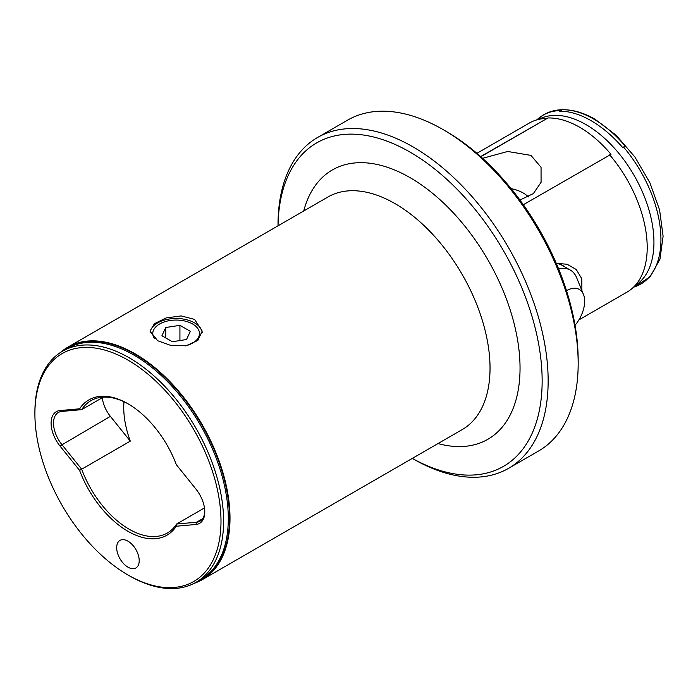 <?xml version="1.0" encoding="UTF-8"?>
<svg xmlns="http://www.w3.org/2000/svg" width="698" height="698" viewBox="0 0 698 698"><rect width="100%" height="100%" fill="white"/><g stroke="black" fill="none" stroke-linecap="round" stroke-linejoin="round"><path stroke-width="1.05" d="M127.943 541.168A15.914 9.187 -120 0 0 119.986 540.383A15.914 9.187 -120 0 0 117.543 553.139A15.914 9.187 -120 0 0 127.943 567.16A15.914 9.187 -120 0 0 135.909 567.954A15.914 9.187 -120 0 0 138.344 555.198A15.914 9.187 -120 0 0 127.943 541.168M176.315 526.231A78.106 45.091 60 0 1 127.943 531.291A78.106 45.091 60 0 1 79.581 470.382L59.958 445.978A25.041 14.457 60 0 1 59.958 410.564L79.581 408.81A78.106 45.091 60 0 1 127.943 403.749A78.106 45.091 60 0 1 176.315 464.659L195.929 489.062A25.041 14.457 60 0 1 204.784 511.887A25.041 14.457 60 0 1 195.929 524.477L176.315 526.231L176.62 524.015L204.479 507.935M102.283 397.738A23.348 13.48 -120 0 0 110.389 416.357L130.299 441.127L81.675 469.204A76.405 44.114 -120 0 0 129.147 529.215A76.405 44.114 -120 0 0 167.346 532.993A76.405 44.114 -120 0 0 176.62 524.015L196.531 522.244A23.348 13.48 -120 0 0 199.951 521.188A23.348 13.48 -120 0 0 204.776 511.172M202.15 332.396A26.105 15.068 0 0 0 194.576 322.877A26.088 15.059 0 0 0 167.136 319.396A26.088 15.059 0 0 0 150.122 332.292M157.661 340.72L150.018 331.105L154.406 323.706L166.133 317.922L181.192 315.924L194.576 319.405L202.228 331.105L197.831 340.441L186.096 345.772L171.054 345.493L157.661 340.72M202.141 332.484A26.088 15.059 0 0 0 194.568 322.886A26.105 15.068 0 0 0 167.188 319.37A26.105 15.068 0 0 0 150.114 332.231M130.299 441.127A76.405 44.114 60 0 1 123.991 401.751M128.554 404.098A76.405 44.114 -120 0 0 90.941 400.661A76.405 44.114 -120 0 0 81.675 409.639L103.356 397.118M34.9 413.801L34.9 412.291A133.431 77.042 60 0 1 62.532 351.207A133.431 77.042 60 0 1 129.252 357.821A133.431 77.042 60 0 1 216.424 475.399A133.431 77.042 60 0 1 195.972 582.324A133.431 77.042 60 0 1 129.252 575.719L127.943 574.96A131.59 75.969 60 0 1 34.9 413.801A131.59 75.969 60 0 1 127.943 360.081A131.59 75.969 60 0 1 220.996 521.24A131.59 75.969 60 0 1 127.943 574.96L129.252 575.719M60.56 352.42A134.286 77.53 60 0 1 67.907 347.133A134.286 77.53 60 0 1 135.046 353.781A134.286 77.53 60 0 1 222.775 472.11A134.286 77.53 60 0 1 202.184 579.715A134.286 77.53 60 0 1 193.931 583.432M412.317 458.394A186.767 107.832 -120 0 0 542.145 379.581A186.767 107.832 -120 0 0 410.084 152.129A186.767 107.832 -120 0 0 278.04 225.812L278.022 224.913A191.016 110.284 60 0 1 317.581 137.471A191.016 110.284 60 0 1 413.085 146.929A191.016 110.284 60 0 1 537.87 315.26A191.016 110.284 60 0 1 508.598 468.323A191.016 110.284 60 0 1 413.085 458.856L412.3 458.403L413.085 458.856M519.949 200.038L533.394 193.564L541.072 182.318L541.055 167.302L530.942 155.384L507.655 151.475L482.571 158.324M523.334 204.715L611.012 154.337C601.231 142.741 590.778 133.719 579.663 127.254C568.6 120.894 558.034 117.788 547.982 117.945L480.643 156.579M480.809 156.727L547.982 117.945M559.683 111.183C569.489 111.13 579.951 114.289 591.066 120.667C602.138 127.088 612.687 136.058 622.721 147.575L625.242 146.126C615.348 134.531 604.861 125.518 593.789 119.096C582.751 112.744 572.229 109.621 562.204 109.734L559.683 111.183L562.204 109.734M511.128 188.643A31.838 18.384 180 0 1 523.247 193.014A31.838 18.384 180 0 1 528.412 196.932M556.28 263.355L567.125 264.245L576.269 269.533L581.783 278.738L581.914 290.63M564.516 266.741A38.207 22.057 120 0 0 562.614 265.397A38.207 22.057 120 0 0 556.393 263.626M317.581 137.471L347.595 120.143A191.016 110.284 60 0 1 443.099 129.601A191.016 110.284 60 0 1 443.108 129.601L446.101 131.337A186.767 107.832 60 0 1 446.109 131.337A186.767 107.832 60 0 1 578.171 360.081L578.171 363.545A191.016 110.284 60 0 1 538.612 450.987L508.598 468.323M446.109 131.337L443.108 129.601A191.016 110.284 60 0 1 578.171 363.545M476.9 153.324L529.354 123.04A97.633 56.364 60 0 1 534.45 120.658L542.992 117.517A96.071 55.465 60 0 1 586.015 124.619A96.071 55.465 60 0 1 647.404 204.915A96.071 55.465 60 0 1 638.583 283.091L631.594 288.92A97.633 56.364 60 0 1 626.987 292.139L578.904 319.893M609.686 154.86A97.633 56.364 60 0 1 631.594 288.92M534.45 120.658A97.633 56.364 60 0 1 546.656 118.468M79.581 408.81L81.675 409.639L61.764 411.419A23.348 13.48 -120 0 0 58.344 412.474A23.348 13.48 -120 0 0 61.764 444.434L81.675 469.204L79.581 470.382M185.494 345.876A23.348 13.48 0 0 0 193.774 324.71A23.348 13.48 0 0 0 192.631 324.003A23.348 13.48 0 0 0 159.615 324.003A23.348 13.48 0 0 0 154.45 338.547M186.514 339.533L190.327 331.332L179.927 325.329L165.723 327.528L161.919 335.729L172.319 341.732L186.514 339.533M165.723 337.928L165.723 327.528M179.927 340.554L179.927 325.329M558.653 269.027A37.989 21.935 -60 0 1 570.449 270.17A37.989 21.935 -60 0 1 576.548 277.516L583.467 294.416A25.739 14.859 120 0 0 566.506 290.691M575.047 325.312A25.739 14.859 120 0 0 583.467 294.416M62.532 351.207L67.235 348.494A133.431 77.042 60 0 1 133.946 355.108A133.431 77.042 60 0 1 221.118 472.686A133.431 77.042 60 0 1 200.666 579.61L195.972 582.324M62.314 351.338A133.929 77.33 60 0 1 134.801 354.209A133.929 77.33 60 0 1 223.77 477.484A133.929 77.33 60 0 1 195.745 582.455M202.184 579.715L462.224 429.584A134.286 77.53 -120 0 0 482.807 321.979A134.286 77.53 -120 0 0 395.077 203.65A134.286 77.53 -120 0 0 327.938 197.002L67.907 347.133M303.735 210.979A155.506 89.78 60 0 1 410.084 177.658A155.506 89.78 60 0 1 519.138 351.33A155.506 89.78 60 0 1 438.012 443.562M623.471 146.973A97.554 56.32 60 0 1 634.264 286.965L650.126 276.783L659.959 259.167L663.1 236.221L659.601 209.993L649.908 182.78L634.953 157.059L616.125 135.22L595.124 119.306C583.406 112.535 572.098 109.35 561.201 109.752C554.831 110.048 549.021 111.706 543.768 114.716L537.477 119.314A97.554 56.32 60 0 1 560.433 110.581M202.577 518.754L196.531 522.244L195.929 524.477M110.389 416.357L59.958 445.978M59.958 410.564L61.764 411.419M633.732 287.131L634.264 286.965M159.615 324.003L158.114 324.867M192.631 324.003L193.599 324.561M570.449 270.17L560.494 264.42"/></g></svg>

